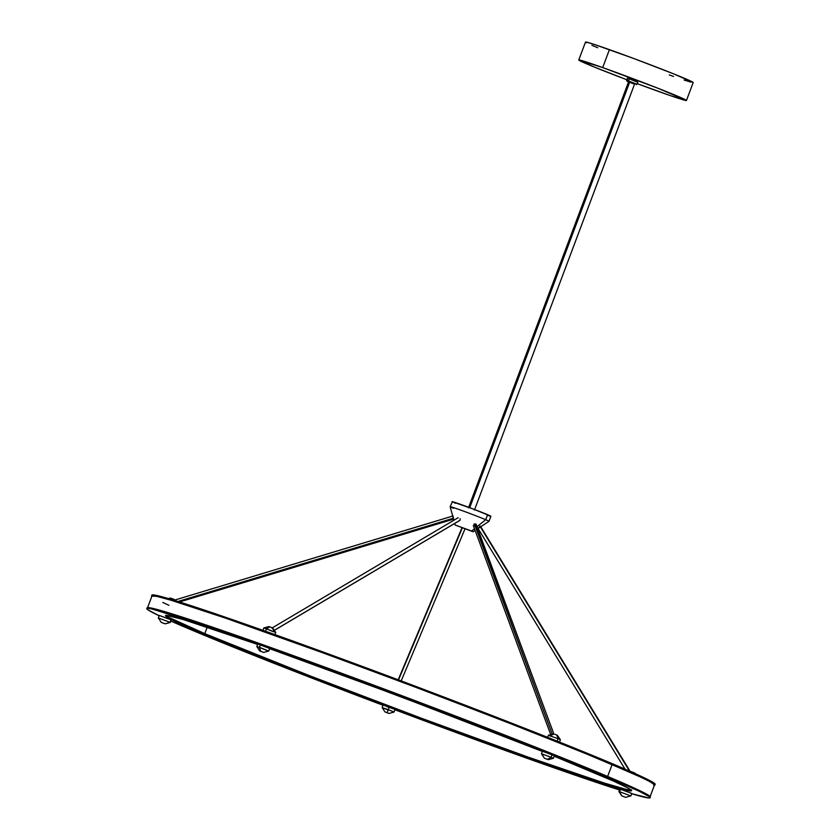 <?xml version="1.0" encoding="UTF-8"?>
<svg xmlns="http://www.w3.org/2000/svg" width="840" height="840" viewBox="0 0 840 840"><rect width="100%" height="100%" fill="white"/><g stroke="black" fill="none" stroke-linecap="round" stroke-linejoin="round"><path stroke-width="1.26" d="M602.679 67.578A57.519 1.586 20.6 0 1 658.224 88.358A57.519 1.586 20.6 0 1 686.458 100.475A57.519 1.586 20.6 0 1 662.54 92.883A57.519 1.586 20.6 0 1 637.287 83.674L670.698 95.739L686.458 100.454L657.972 88.263L602.679 67.578L609.42 49.644L602.679 67.578A57.519 1.586 20.6 0 0 578.76 59.997L602.679 67.578M586.541 42.788L585.501 42.074L586.53 42.126L594.562 44.53L634.053 58.611L673.491 73.805L693.2 82.509A57.519 1.586 -159.4 0 0 664.976 70.423A57.519 1.586 -159.4 0 0 609.42 49.644A57.519 1.586 -159.4 0 0 585.512 42.053L578.76 59.997A57.519 1.586 20.6 0 0 626.819 79.748M628.572 81.9L626.966 81.186L628.646 81.701L628.488 80.945L626.587 80.367L628.488 80.945L629.275 78.855L627.606 78.404M633.801 83.885L628.667 81.942M628.625 81.816L629.696 82.131L469.728 507.696L629.696 82.131L628.603 81.795L468.468 507.832M554.159 755.696L552.101 754.719L551.145 757.26L541.464 753.784L551.145 757.26L552.101 754.719L542.42 751.233L541.464 753.774L544.373 758.184L547.586 759.339L551.145 757.26L553.424 758.268L551.145 757.26L547.586 759.339L548.331 759.675L544.383 758.195M543.743 754.782L541.464 753.774M619.269 791.564L621.925 795.921L625.769 797.391L621.81 795.9L619.269 791.564L630.861 795.984L619.269 791.564L620.225 789.023L619.269 791.564M625.748 797.38L621.831 795.889L625.748 797.38L630.494 795.911M630.861 795.984L631.817 793.443L619.857 788.96L631.449 793.37M388.332 709.695L387.082 712.667L388.983 713.454L385.024 711.963L387.082 712.667L388.332 709.695L394.076 712.047L388.332 709.695L389.288 707.154L388.332 709.695L382.116 707.553L388.332 709.695M395.031 709.506L383.072 705.001L395.031 709.506L394.076 712.047L388.983 713.454L385.024 711.952L388.983 713.454M170.079 622.314L165.207 623.857L161.238 622.367L165.134 623.816L170.299 622.461L171.034 619.773L170.079 622.314L158.34 617.967L170.079 622.314M165.197 623.857L161.343 622.388L165.197 623.857L170.289 622.461L171.255 619.92L159.516 615.552M269.63 648.47L260.432 644.826L259.476 647.367L256.82 646.538L259.476 647.367L260.432 644.826L257.775 643.986L256.82 646.527L259.728 650.937L260.61 651.21L259.476 647.367L266.123 650.181M263.697 652.428L259.76 650.937L263.697 652.428L268.779 651.032L259.476 647.367L260.61 651.21L263.697 652.428L259.728 650.937M650.118 797.759L650.391 797.002A268.842 7.424 -159.4 0 0 607.94 776.57L607.656 777.325A268.842 7.424 20.6 0 1 650.118 797.759A268.842 7.424 20.6 0 1 631.712 793.737M619.469 789.957A268.842 7.424 20.6 0 1 394.937 709.769L517.188 754.74L620.456 790.272M382.977 705.264A268.842 7.424 20.6 0 1 189.273 629.013A268.842 7.424 20.6 0 1 170.825 621.054L258.731 657.279L382.977 705.264M166.047 615.374A248.871 6.867 -159.4 0 0 205.097 633.77L204.813 634.515A248.871 6.867 20.6 0 1 165.512 615.605A248.871 6.867 20.6 0 1 257.607 644.427L183.194 619.521L166.614 615.374L165.501 615.678L166.625 616.823L175.56 621.59L204.813 634.515L205.097 633.77L309.677 675.749L421.68 718.337L528.255 757.155L604.244 783.048L627.249 789.663L631.712 789.904M269.661 648.679A248.871 6.867 20.6 0 1 542.346 751.433L398.37 695.793L268.957 648.428M554.211 756.2A248.871 6.867 20.6 0 1 592.116 771.813A248.871 6.867 20.6 0 1 631.418 790.724A248.871 6.867 20.6 0 1 464.982 735.178A248.871 6.867 20.6 0 1 204.813 634.515L269.115 660.692L353.105 693.325L466.179 735.62L546.325 764.369L613.736 786.818L626.976 790.409L631.428 790.65L626.934 787.532L613.662 781.169L554.211 756.2M558.117 738.727L548.425 735.231L558.117 738.727L556.731 734.99L554.894 734.286L556.731 734.99L558.117 738.727L560.396 739.725L558.117 738.727L557.203 741.153L558.117 738.727M550.715 736.239L548.436 735.231L547.481 737.772M634.799 773.01L631.019 771.593M174.31 599.508L175.077 600.6M174.29 599.466L170.394 598.017L174.29 599.466M272.811 628.078L269.756 626.861L272.811 628.047L275.751 632.478L266.448 628.835L265.534 631.26L266.448 628.835L263.791 627.984L266.448 628.835L269.756 626.861L268.873 626.587L269.756 626.861L266.448 628.835L273.094 631.638M271.961 627.795L272.139 628.373M654.896 785.043L655.169 784.298A268.842 7.424 -159.4 0 0 612.717 763.865L612.433 764.61A268.842 7.424 20.6 0 1 654.896 785.043A268.842 7.424 20.6 0 1 654.371 785.284M207.228 627.154L204.792 633.644L207.228 627.154M650.024 796.866L654.518 784.907A268.443 7.413 -159.4 0 0 612.119 764.505L607.635 776.444L612.119 764.505A268.443 7.413 -159.4 0 0 331.495 655.925A268.443 7.413 -159.4 0 0 151.966 596.012L147.472 607.971M551.082 735.105L553.434 734.401M474.421 524.003L552.248 734.181L474.726 523.929L473.876 524.276L474.421 524.003M475.031 523.887L475.598 523.929L475.031 523.887M476.049 524.129L553.854 733.929M480.365 526.554L478.59 527.793M479.567 526.365L480.228 526.207M480.428 526.964L629.517 771.099L480.428 526.964M398.528 679.907L462.284 527.971L398.528 679.907M174.647 600.106L453.065 515.949M453.569 518.448L452.991 516.295M177.944 601.482L453.317 518.249L177.944 601.482M460.257 519.256L460.068 518.679L460.257 519.256M460.047 520.233L274.323 630.315L460.047 520.233M272.811 628.835L273.651 630.231M477.855 528.654L489.006 521.304A20.769 0.578 -159.4 0 0 485.73 519.719A20.769 0.578 20.6 0 1 489.017 521.293L490.906 516.264A20.769 0.578 -159.4 0 0 487.62 514.689L485.73 519.719L477.099 526.638L485.73 519.719A20.769 0.578 -159.4 0 0 463.827 511.245A20.769 0.578 -159.4 0 0 450.125 506.688A20.769 0.578 20.6 0 1 464.016 511.319A20.769 0.578 20.6 0 1 485.73 519.719L487.62 514.689A20.769 0.578 -159.4 0 0 465.906 506.289A20.769 0.578 -159.4 0 0 452.015 501.648L473.361 509.061L490.906 516.264M474.474 528.749L471.618 531.038L473.12 531.773L455.185 525.031L471.618 531.038L474.474 528.749M474.264 526.144L473.55 525.903M476.332 524.643L475.692 525.672M471.618 531.038L455.185 525.021L471.618 531.038M453.411 508.263A20.769 0.578 20.6 0 1 450.125 506.678L453.863 520.244M490.067 516.128L487.631 515.371M455.301 503.233L454.314 502.814M452.393 501.921L450.125 506.678M478.359 527.898L477.761 527.971M364.182 683.036A249.27 6.878 -159.4 0 0 437.514 710.598L364.182 683.036M365.389 683.487L436.306 710.136A248.871 6.867 20.6 0 1 365.389 683.487M654.528 784.823L649.677 781.462L635.365 774.596L580.86 751.558L499.306 719.219L403.137 682.5L306.842 646.937L225.215 617.999L170.698 600.096L156.387 596.211L152.775 595.623L151.82 596.389A268.842 7.424 20.6 0 1 151.589 595.865A268.842 7.424 20.6 0 1 331.391 655.872A268.842 7.424 20.6 0 1 612.433 764.61L612.717 763.865A268.842 7.424 -159.4 0 0 331.663 655.126A268.842 7.424 -159.4 0 0 151.872 595.119L151.589 595.865M151.862 595.203L156.671 595.466L170.972 599.351L225.498 617.253L307.115 646.18L403.421 681.744L499.737 718.515L581.396 750.908L635.985 773.976L650.328 780.853L655.19 784.214M151.946 596.085L156.755 596.348L171.034 600.232L225.477 618.103L330.194 655.452L427.802 691.793L521.777 727.986L597.712 758.457L644.038 778.586L653.678 783.731L654.906 784.97L653.699 785.295M162.803 602.458L168.945 605.325M170.468 598.059L168.368 598.574M629.811 771.865L630.956 771.54L634.904 773.042M559.44 742.276L560.396 739.725L557.413 735.315M170.279 618.051L205.097 633.77A248.871 6.867 -159.4 0 0 458.735 732.039A248.871 6.867 -159.4 0 0 631.166 790.209M631.008 793.527L648.921 798L650.129 797.675L648.9 796.436L639.261 791.291L607.656 777.325L517.01 740.691L423.024 704.498L302.064 659.642L203.858 625.054L151.62 608.916L147.998 608.328L146.8 608.654L148.019 609.893L159.169 615.751A268.842 7.424 20.6 0 1 146.811 608.58A268.842 7.424 20.6 0 1 326.613 668.587A268.842 7.424 20.6 0 1 607.656 777.325L607.94 776.57A268.842 7.424 -159.4 0 0 326.886 667.842A268.842 7.424 -159.4 0 0 147.095 607.824L146.811 608.58M147.084 607.908L151.893 608.171L166.194 612.055L220.721 629.958L302.337 658.896L398.643 694.449L494.959 731.231L576.629 763.613L631.207 786.681L645.55 793.558L650.412 796.929M548.331 759.675L553.424 758.279L554.379 755.727L542.462 751.275M386.547 706.493L388.815 707.353M171.213 619.92L159.296 615.416L158.34 617.957L161.249 622.377M268.79 651.021L269.735 648.48L257.891 644.07M387.86 709.895L382.116 707.553L383.072 705.012M621.831 795.889L618.901 791.49L619.857 788.949M636.668 81.858L629.275 78.855L628.488 80.945L635.155 83.706M629.696 82.131L634.578 84.052L629.696 82.131M634.242 83.958L633.507 83.717M629.297 82.12L628.74 81.879M626.966 81.186L627.375 78.267L635.061 81.008L637.812 82.173L637.056 84.294L628.488 80.945L628.646 81.701L634.557 84.147M627.354 79.947L594.552 67.137L578.76 60.008M597.744 47.743L591.875 45.266M690.889 82.142L684.138 80.052M673.533 76.44L669.291 74.939M686.458 100.475L693.2 82.53M548.436 735.231L553.518 733.835M635.355 773.693L634.925 773.031M268.884 626.587L263.791 627.984L262.836 630.525M480.459 526.281L630.43 771.845M461.958 527.846L398.202 679.791M458.199 517.682L272.328 627.837M475.115 530.46L473.13 531.773M454.745 523.436L455.185 525.031M273.525 630.851L459.827 520.433M453.558 519.141L179.508 601.976M401.195 680.915L464.951 528.98M478.076 528.507L625.034 769.135M551.009 735.431L473.298 525.557M275.751 632.489L274.796 635.029M382.116 707.553L385.024 711.963M474.453 510.08L634.589 84.052M637.056 84.294L636.226 84.672"/></g></svg>
